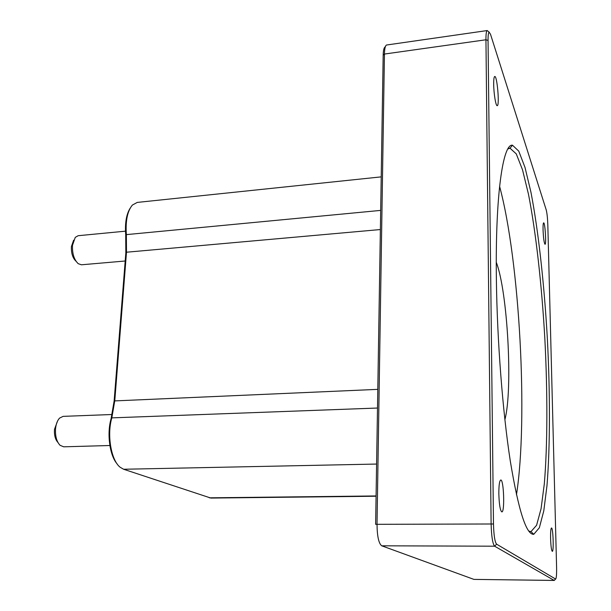 <?xml version="1.0" encoding="UTF-8"?>
<svg xmlns="http://www.w3.org/2000/svg" width="611" height="611" viewBox="0 0 611 611"><rect width="100%" height="100%" fill="white"/><g stroke="black" fill="none" stroke-linecap="round" stroke-linejoin="round"><path stroke-width="0.92" d="M490.541 34.369L546.203 209.863C547.036 213.071 547.571 218.02 547.815 224.703L556.59 567.245C556.705 574.523 556.384 578.457 555.613 579.045L496.606 544.172C494.834 542.018 493.795 535.289 493.482 523.986L488.052 40.448C488.021 35.308 488.395 32.543 489.159 32.146L490.541 34.369M487.998 31.207L487.204 30.558C486.341 30.993 485.921 34.063 485.944 39.776L491.114 523.764C491.458 536.351 492.626 543.821 494.62 546.196L554.169 580.419L554.589 580.099M555.613 579.045L554.246 580.45L473.907 579.388L381.73 545.806C378.721 543.507 377.155 536.275 377.018 524.101L384.441 54.051C384.571 48.827 385.243 45.825 386.465 45.031L487.234 30.55M496.376 279.235C497.14 340.686 502.677 411.829 510.292 461.022C518.479 510.544 526.308 534.969 533.77 534.304L539.345 527.767L543.782 510.895L546.975 485.684C550.206 446.19 550.167 392.781 547.341 338.433C544.225 284.107 538.428 231.011 530.921 192.106L524.994 167.391L518.747 151.108L512.484 145.212C502.99 143.356 495.223 194.817 496.376 279.235M550.587 538.512C550.488 532.021 550.786 528.507 551.481 527.973C553.092 527.438 553.956 551.855 552.298 551.359C551.443 550.488 550.87 546.203 550.587 538.512M493.688 84.303C493.665 79.384 494.009 76.78 494.742 76.482C497.178 75.581 499.737 106.039 497.209 105.672C495.857 106.283 493.749 93.62 493.688 84.303M543.057 229.774C542.973 225.421 543.171 223.107 543.645 222.839C545.035 222.251 546.471 244.667 545.027 244.301C544.073 242.987 543.416 238.145 543.057 229.774M498.836 493.772C498.836 485.264 499.477 480.674 500.753 480.009C503.808 479.261 504.938 512.507 501.822 511.888C500.172 510.62 499.179 504.579 498.836 493.772M473.907 579.388L554.169 580.419L555.544 579.022M385.472 46.413L385.014 47.047C383.907 47.765 383.303 50.476 383.181 55.166L375.628 524.322L493.482 523.986M376.078 496.231L210.871 498.072L123.628 469.256L120.207 467.293C111.171 460.48 106.757 434.963 111.828 417.871L114.799 400.533L126.5 252.221L126.362 234.54C125.431 220.8 127.447 210.971 132.404 205.044L137.261 202.417L381.226 176.869M130.082 208.328C126.317 214.423 124.858 223.214 125.698 234.685L125.835 252.855L114.135 400.931L111.08 418.756C106.719 433.611 109.674 455.508 117.083 463.841M507.848 148.985L510.009 148.198L516.272 153.888L522.535 169.85L528.462 194.161C535.977 232.478 541.758 284.902 544.836 338.57C547.632 392.254 547.601 444.999 544.309 483.904L541.071 508.719L536.588 525.269L530.982 531.608L528.744 531.058M499.592 186.355C519.655 260.523 528.316 418.902 516.463 494.818M125.194 261.004L81.462 264.792L78.246 263.7C74.084 259.736 72.167 253.603 72.495 245.286L75.26 237.366L78.17 235.709L125.476 231.172M73.618 240.207L71.411 246.531C71.143 253.16 72.671 258.056 76.008 261.233L76.024 261.248M109.865 445.511L63.681 446.817L60.077 445.304C56.632 441.661 55.12 436.124 55.548 428.693C56.052 423.958 57.396 420.437 59.58 418.107L63.116 416.366L112.134 414.502M57.549 421.063L54.471 429.365C54.127 435.139 55.28 439.508 57.938 442.479M504.885 419.681C513.003 389.49 507.634 291.424 496.277 262.302M383.181 55.166L384.441 54.051L485.944 39.776L488.052 40.448M381.73 545.806L494.62 546.196L496.606 544.172M125.698 234.685L380.684 210.398M125.835 252.855L126.5 252.221L380.378 229.545M114.135 400.931L377.797 389.36M111.08 418.756L111.828 417.871L377.499 408.033M209.306 497.82L376.086 495.949M123.628 469.256L376.597 464.055M489.159 32.146L487.204 30.558M530.982 531.608L533.77 534.304M510.009 148.198L512.484 145.212M509.689 148.221L508.215 148.381M530.661 531.623L529.179 531.623"/></g></svg>
